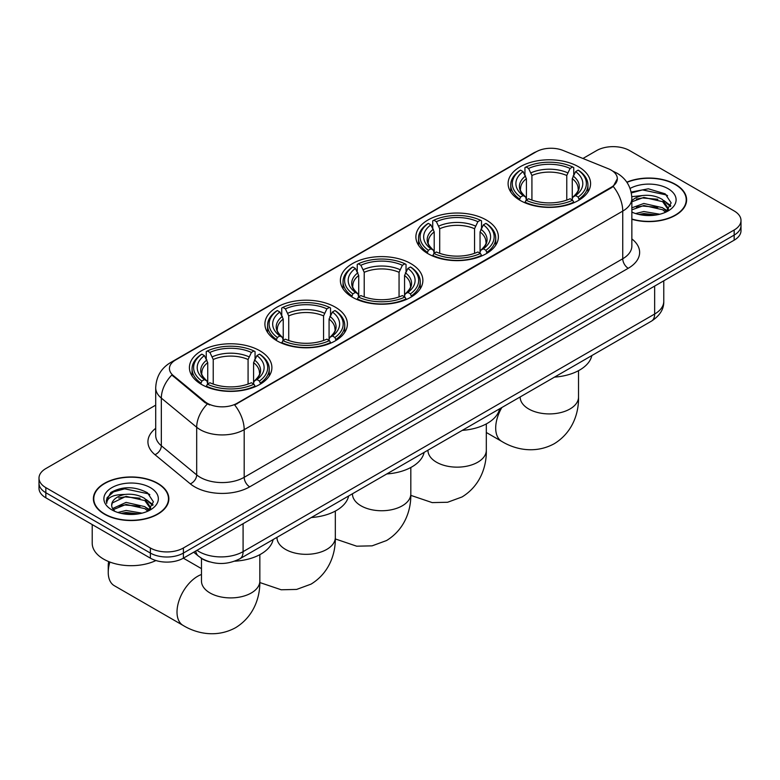 <?xml version="1.0" encoding="UTF-8"?>
<svg xmlns="http://www.w3.org/2000/svg" width="780" height="780" viewBox="0 0 780 780"><rect width="100%" height="100%" fill="white"/><g stroke="black" fill="none" stroke-linecap="round" stroke-linejoin="round"><path stroke-width="1.17" d="M259.818 350.747A41.242 23.809 0 0 0 214.87 345.589A41.242 23.809 0 0 0 189.413 367.585A41.242 23.809 0 0 0 201.493 384.423A41.242 23.809 0 0 0 246.441 389.581A41.242 23.809 0 0 0 271.898 367.585A41.242 23.809 0 0 0 259.818 350.747M486.291 219.999A41.242 23.809 0 0 0 441.344 214.841A41.242 23.809 0 0 0 415.886 236.837A41.242 23.809 0 0 0 427.966 253.675A41.242 23.809 0 0 0 472.904 258.833A41.242 23.809 0 0 0 498.371 236.837A41.242 23.809 0 0 0 486.291 219.999M410.797 263.581A41.242 23.809 0 0 0 365.859 258.424A41.242 23.809 0 0 0 340.392 280.42A41.242 23.809 0 0 0 352.472 297.258A41.242 23.809 0 0 0 397.42 302.416A41.242 23.809 0 0 0 422.877 280.42A41.242 23.809 0 0 0 410.797 263.581M335.312 307.164A41.242 23.809 0 0 0 290.365 302.006A41.242 23.809 0 0 0 264.907 324.002A41.242 23.809 0 0 0 276.988 340.84A41.242 23.809 0 0 0 321.925 345.998A41.242 23.809 0 0 0 347.383 324.002A41.242 23.809 0 0 0 335.312 307.164M578.507 166.754A41.242 23.809 0 0 0 533.559 161.596A41.242 23.809 0 0 0 508.102 183.593A41.242 23.809 0 0 0 520.182 200.431A41.242 23.809 0 0 0 565.13 205.589A41.242 23.809 0 0 0 590.587 183.593A41.242 23.809 0 0 0 578.507 166.754M611.188 170.128A21.011 12.129 0 0 0 608.38 168.763L563.072 150.452A21.011 12.129 0 0 0 536.172 151.807L175.607 359.98A21.011 12.129 0 0 0 169.445 368.56A21.011 12.129 0 0 0 173.248 375.511L204.974 401.671A21.011 12.129 0 0 0 237.042 403.289L611.188 187.278A21.011 12.129 0 0 0 617.341 178.698A21.011 12.129 0 0 0 611.188 170.128M209.674 561.883A23.341 13.475 180 0 1 200.245 557.476M631.858 219.278A37.742 21.791 0 0 0 686.615 199.826A37.742 21.791 0 0 0 675.568 184.421A37.742 21.791 0 0 0 626.808 182.159M157.804 483.346A37.742 21.791 0 0 0 116.678 478.618A37.742 21.791 0 0 0 93.385 498.752A37.742 21.791 0 0 0 104.432 514.157A37.742 21.791 0 0 0 145.567 518.885A37.742 21.791 0 0 0 168.86 498.752A37.742 21.791 0 0 0 157.804 483.346M93.776 500.711A37.742 21.791 0 0 0 93.639 501.296M617.341 178.698L613.226 186.43L611.188 187.902L234.673 404.986A27.232 15.727 60 0 1 244.189 429.663A31.122 17.969 180 0 1 200.177 429.663A31.122 17.969 180 0 1 196.687 427.255L161.333 398.112A31.122 17.969 180 0 1 155.707 387.806L155.707 435.454A31.122 17.969 0 0 0 161.333 445.76L196.687 474.913A31.122 17.969 0 0 0 200.177 477.311A31.122 17.969 0 0 0 244.189 477.311L622.742 258.755A31.122 17.969 0 0 0 631.858 246.051L631.858 198.393A31.122 17.969 180 0 1 622.742 211.107A27.232 15.727 -120 0 0 613.226 186.43M155.707 405.142L45.835 468.575A23.341 13.475 0 0 0 39 478.101L39 488.27A23.341 13.475 0 0 0 45.835 497.796L150.374 558.158L150.374 553.069A23.341 13.475 0 0 0 183.388 553.069L734.165 235.092A23.341 13.475 0 0 0 741 225.556A23.341 13.475 0 0 1 734.165 235.092L183.388 553.069A23.341 13.475 0 0 1 150.374 553.069L45.835 492.716L150.374 553.069L150.374 547.989A23.341 13.475 0 0 0 183.388 547.989L734.165 230.002A23.341 13.475 0 0 0 741 220.477A23.341 13.475 0 0 0 734.165 210.951L629.626 150.589A23.341 13.475 0 0 0 596.612 150.589L582.943 158.476M39 483.19A23.341 13.475 0 0 0 45.835 492.716A23.341 13.475 0 0 1 39 483.19M209.693 404.986L204.974 402.597L171.834 375.005A27.232 18.213 129.5 0 0 161.333 398.112L161.333 445.76A7.78 5.207 -50.5 0 1 154.966 454.691A38.902 22.464 180 0 1 155.707 428.327M39 478.101A23.341 13.475 0 0 0 45.835 487.636L150.374 547.989M168.607 501.296A37.742 21.791 0 0 0 168.47 500.711M686.361 202.371A37.742 21.791 0 0 0 686.225 201.786M150.374 558.158A23.341 13.475 0 0 0 183.388 558.158L734.165 240.172A23.341 13.475 0 0 0 741 230.646L741 220.477M631.858 219.024A37.352 21.567 0 0 0 686.225 199.826A37.352 21.567 0 0 0 675.285 184.577A37.352 21.567 0 0 0 626.954 182.374M635.593 213.554L643.841 211.536L659.831 214.227M638.82 214.441L643.841 213.554L656.477 214.929M631.858 207.831L643.841 203.473L662.63 207.724L666.637 211.536M631.858 209.849L643.841 205.491L662.63 209.742L665.593 212.238M631.81 196.657L642.759 195.517A19.451 11.232 0 0 0 631.858 200.743M642.759 195.517C650.227 194.737 656.848 196.111 662.63 199.651L668.333 208.611L668.197 210.093M631.858 201.786L643.841 197.418L662.63 201.669L668.265 209.625M631.858 211.702L632.687 212.472M631.858 212.101A27.232 15.727 0 0 0 668.138 210.941A27.232 15.727 0 0 0 668.138 188.711A27.232 15.727 0 0 0 630.074 188.458M665.915 212.092L671.151 202.888L665.184 193.83L648.346 188.799L631.147 192.065M631.332 192.933L642.457 189.901L666.413 194.951L667.582 195.751M636.441 199.085L642.457 197.964L657.862 199.27M666.208 202.888L670.537 206.505M636.441 207.149L642.457 206.037L657.862 207.334M666.208 210.951L666.841 211.37M639.346 214.559L642.457 214.1L656.185 214.978M663.907 200.577L670.78 205.784M663.907 208.65L667.485 210.805M104.715 514A37.352 21.567 0 0 0 145.411 518.671A37.352 21.567 0 0 0 168.47 498.752A37.352 21.567 0 0 0 157.531 483.502A37.352 21.567 0 0 0 116.824 478.832A37.352 21.567 0 0 0 93.776 498.752A37.352 21.567 0 0 0 104.715 514M92.215 524.579L92.215 543.231A38.902 22.464 0 0 0 103.613 559.114A38.902 22.464 0 0 0 155.932 560.527M117.838 512.48L126.087 510.461L142.077 513.152M121.066 513.367L126.087 512.48L138.723 513.854M112.593 508.531L126.087 502.398L144.875 506.649L148.882 510.461M113.266 509.633L126.087 504.416L144.875 508.667L147.839 511.163M148.161 511.017L153.397 501.813L147.42 492.755C134.628 486.145 122.421 486.067 110.799 492.531L106.314 500.741L106.743 503.383C106.996 497.465 113.081 494.481 125.005 494.442A19.451 11.232 0 0 0 111.667 505.108A19.451 11.232 0 0 0 112.612 508.56L114.933 511.397M125.005 494.442C132.464 493.662 139.094 495.037 144.875 498.576L150.579 507.536L150.442 509.018M111.677 505.323L112.33 502.944L126.087 496.343L144.875 500.594L150.511 508.55M150.374 487.636A27.232 15.727 0 0 0 111.862 487.636A27.232 15.727 0 0 0 111.862 509.867A27.232 15.727 0 0 0 150.384 509.867A27.232 15.727 0 0 0 150.374 487.636M106.324 500.926L107.162 497.601L113.587 491.858L124.703 488.826L148.658 493.877L149.828 494.676M118.687 498.01L124.703 496.889L140.107 498.196M148.453 501.813L152.773 505.43M118.687 506.074L124.703 504.962L140.107 506.259M148.453 509.876L149.087 510.296M121.582 513.484L124.703 513.025L138.43 513.903M146.153 499.502L153.026 504.709M146.153 507.575L149.721 509.73M519.441 199.992L520.543 197.047A37.04 21.382 0 0 1 520.543 170.147L523.097 171.62A33.462 19.315 0 0 0 523.097 195.575L525.613 196.999L526.422 200.002M526.422 198.783L526.422 178.669L523.097 171.62M524.94 174.798L524.94 167.602L526.051 166.969A37.04 21.382 0 0 1 572.637 166.969L570.092 168.441A33.462 19.315 0 0 0 528.596 168.441L531.921 175.49L531.921 200.089M566.767 200.089L566.767 175.49L570.092 168.441M554.492 377.12A42.793 24.706 0 0 0 591.835 355.563M524.94 202.127A38.59 22.279 0 0 0 573.749 202.127L572.637 200.216A37.04 21.382 0 0 1 526.051 200.216L524.94 202.79M573.749 202.79L573.749 202.127M520.543 170.147L519.441 170.781A38.59 22.279 0 0 0 510.744 184.86A38.59 22.279 0 0 0 519.441 198.949M572.637 166.969L573.749 167.602L573.749 174.798M526.051 200.216L528.596 198.754A33.462 19.315 0 0 0 570.092 198.754L572.637 200.216M523.097 195.575L520.543 197.047M528.596 168.441L526.051 166.969M525.613 175.948A29.932 17.277 0 0 0 525.613 196.999L525.749 197.096C521.498 192.982 519.763 190.193 520.553 188.721A28.792 16.624 0 0 1 526.422 178.669M579.248 198.949A38.59 22.279 0 0 0 587.935 184.86A38.59 22.279 0 0 0 579.248 170.781L578.136 170.147A37.04 21.382 0 0 1 578.136 197.047L579.248 199.992M578.136 197.047L575.591 195.575A33.462 19.315 0 0 0 575.591 171.62L578.136 170.147M575.591 171.62L572.267 178.669L572.267 198.783L573.076 196.999L575.591 195.575M572.267 178.669A28.792 16.624 0 0 1 578.136 188.721C578.916 190.203 577.19 192.992 572.939 197.096L573.076 196.999A29.932 17.277 0 0 0 573.076 175.948M572.267 200.002L572.267 198.783M427.226 253.237L428.327 250.282A37.04 21.382 0 0 1 428.327 223.382L430.872 224.855A33.462 19.315 0 0 0 430.872 248.81L433.387 250.244L434.206 253.246M434.206 252.018L434.206 231.904L430.872 224.855M432.724 228.043L432.724 220.838L433.836 220.214A37.04 21.382 0 0 1 480.421 220.214L477.877 221.676A33.462 19.315 0 0 0 436.381 221.676L439.706 228.725L439.706 253.325M474.552 253.325L474.552 228.725L477.877 221.676M462.267 430.365A42.793 24.706 0 0 0 499.609 408.808M432.724 255.372A38.59 22.279 0 0 0 481.523 255.372L480.421 253.461A37.04 21.382 0 0 1 433.836 253.461L432.724 256.035M481.523 256.035L481.523 255.372M428.327 223.382L427.226 224.016A38.59 22.279 0 0 0 418.529 238.105A38.59 22.279 0 0 0 427.226 252.194M480.421 220.214L481.523 220.838L481.523 228.043M433.836 253.461L436.381 251.989A33.462 19.315 0 0 0 477.877 251.989L480.421 253.461M430.872 248.81L428.327 250.282M436.381 221.676L433.836 220.214M433.387 229.193A29.932 17.277 0 0 0 433.387 250.244L433.534 250.331C429.283 246.226 427.547 243.438 428.337 241.966A28.792 16.624 0 0 1 434.206 231.904M487.032 252.194A38.59 22.279 0 0 0 495.719 238.105A38.59 22.279 0 0 0 487.032 224.016L485.921 223.382A37.04 21.382 0 0 1 485.921 250.282L487.032 253.237M485.921 250.282L483.376 248.81A33.462 19.315 0 0 0 483.376 224.855L485.921 223.382M483.376 224.855L480.051 231.904L480.051 252.018L480.86 250.244L483.376 248.81M480.051 231.904A28.792 16.624 0 0 1 485.921 241.966C486.7 243.438 484.965 246.236 480.724 250.341L480.86 250.244A29.932 17.277 0 0 0 480.86 229.193M480.051 253.246L480.051 252.018M351.731 296.819L352.843 293.865A37.04 21.382 0 0 1 352.843 266.974L355.387 268.437A33.462 19.315 0 0 0 355.387 292.393L357.903 293.826L358.712 296.829M358.712 295.601L358.712 275.486L355.387 268.437M357.24 271.625L357.24 264.43L358.342 263.796A37.04 21.382 0 0 1 404.927 263.796L402.382 265.268A33.462 19.315 0 0 0 360.886 265.268L364.221 272.308L364.221 296.917M399.058 296.917L399.058 272.308L402.382 265.268M386.782 473.947A42.793 24.706 0 0 0 424.125 452.39M357.24 298.954A38.59 22.279 0 0 0 406.039 298.954L404.927 297.043A37.04 21.382 0 0 1 358.342 297.043L357.24 299.618M406.039 299.618L406.039 298.954M352.843 266.974L351.731 267.599A38.59 22.279 0 0 0 343.044 281.687A38.59 22.279 0 0 0 351.731 295.776M404.927 263.796L406.039 264.43L406.039 271.625M358.342 297.043L360.886 295.571A33.462 19.315 0 0 0 402.382 295.571L404.927 297.043M355.387 292.393L352.843 293.865M360.886 265.268L358.342 263.796M357.903 272.776A29.932 17.277 0 0 0 357.903 293.826L358.04 293.923C353.788 289.809 352.063 287.02 352.843 285.548A28.792 16.624 0 0 1 358.712 275.486M411.538 295.776A38.59 22.279 0 0 0 420.235 281.687A38.59 22.279 0 0 0 411.538 267.599L410.436 266.974A37.04 21.382 0 0 1 410.436 293.865L411.538 296.819M410.436 293.865L407.891 292.393A33.462 19.315 0 0 0 407.891 268.437L410.436 266.974M407.891 268.437L404.557 275.486L404.557 295.601L405.376 293.826L407.891 292.393M404.557 275.486A28.792 16.624 0 0 1 410.426 285.548C411.206 287.03 409.481 289.819 405.229 293.923L405.376 293.826A29.932 17.277 0 0 0 405.376 272.776M404.557 296.829L404.557 295.601M276.247 340.402L277.349 337.447A37.04 21.382 0 0 1 277.349 310.557L279.893 312.019A33.462 19.315 0 0 0 279.893 335.985L282.409 337.409L283.228 340.411M283.228 339.193L283.228 319.069L279.893 312.019M281.746 315.208L281.746 308.012L282.848 307.378A37.04 21.382 0 0 1 329.443 307.378L326.898 308.851A33.462 19.315 0 0 0 285.402 308.851L288.727 315.9L288.727 340.499M323.564 340.499L323.564 315.9L326.898 308.851M311.288 517.53A42.793 24.706 0 0 0 348.631 495.973M281.746 342.537A38.59 22.279 0 0 0 330.544 342.537L329.443 340.626A37.04 21.382 0 0 1 282.848 340.626L281.746 343.2M330.544 343.2L330.544 342.537M277.349 310.557L276.247 311.181A38.59 22.279 0 0 0 267.55 325.27A38.59 22.279 0 0 0 276.247 339.358M329.443 307.378L330.544 308.012L330.544 315.208M282.848 340.626L285.402 339.154A33.462 19.315 0 0 0 326.898 339.154L329.443 340.626M279.893 335.985L277.349 337.447M285.402 308.851L282.848 307.378M282.409 316.358A29.932 17.277 0 0 0 282.409 337.409L282.555 337.506C278.304 333.392 276.569 330.603 277.358 329.131A28.792 16.624 0 0 1 283.228 319.069M336.053 339.358A38.59 22.279 0 0 0 344.74 325.27A38.59 22.279 0 0 0 336.053 311.181L334.942 310.557A37.04 21.382 0 0 1 334.942 337.447L336.053 340.402M334.942 337.447L332.397 335.985A33.462 19.315 0 0 0 332.397 312.019L334.942 310.557M332.397 312.019L329.072 319.069L329.072 339.193L329.881 337.409L332.397 335.985M329.072 319.069A28.792 16.624 0 0 1 334.942 329.131C335.722 330.613 333.986 333.401 329.745 337.506L329.881 337.409A29.932 17.277 0 0 0 329.881 316.358M329.072 340.411L329.072 339.193M109.882 562.048A29.182 16.848 120 0 0 108.235 572.325L108.235 565.978A21.401 12.353 -60 0 1 108.664 561.571M108.235 572.325A29.182 16.848 120 0 0 114.28 585.683L183.056 625.394A29.182 16.848 -60 0 1 178.581 602.014A29.182 16.848 -60 0 1 197.642 576.293A29.182 16.848 -60 0 1 201.474 574.499M200.752 383.984L201.864 381.04A37.04 21.382 0 0 1 201.864 354.139L204.409 355.612A33.462 19.315 0 0 0 204.409 379.567L206.924 380.991L207.733 383.994M207.733 382.775L207.733 362.661L204.409 355.612M206.251 358.8L206.251 351.595L207.363 350.961A37.04 21.382 0 0 1 253.948 350.961L251.404 352.433A33.462 19.315 0 0 0 209.908 352.433L213.232 359.482L213.232 384.082M248.079 384.082L248.079 359.482L251.404 352.433M234.634 561.191A42.793 24.706 0 0 0 273.146 539.555M206.251 386.119A38.59 22.279 0 0 0 255.06 386.119L253.948 384.209A37.04 21.382 0 0 1 207.363 384.209L206.251 386.782M255.06 386.782L255.06 386.119M201.864 354.139L200.752 354.773A38.59 22.279 0 0 0 192.065 368.862A38.59 22.279 0 0 0 200.752 382.941M253.948 350.961L255.06 351.595L255.06 358.8M207.363 384.209L209.908 382.746A33.462 19.315 0 0 0 251.404 382.746L253.948 384.209M204.409 379.567L201.864 381.04M209.908 352.433L207.363 350.961M206.924 359.941A29.932 17.277 0 0 0 206.924 380.991L207.061 381.089C202.81 376.974 201.074 374.185 201.864 372.713A28.792 16.624 0 0 1 207.733 362.661M260.559 382.941A38.59 22.279 0 0 0 269.256 368.862A38.59 22.279 0 0 0 260.559 354.773L259.457 354.139A37.04 21.382 0 0 1 259.457 381.04L260.559 383.984M259.457 381.04L256.903 379.567A33.462 19.315 0 0 0 256.903 355.612L259.457 354.139M256.903 355.612L253.578 362.661L253.578 382.775L254.387 380.991L256.903 379.567M253.578 362.661A28.792 16.624 0 0 1 259.447 372.713C260.227 374.195 258.502 376.984 254.251 381.089L254.387 380.991A29.932 17.277 0 0 0 254.387 359.941M253.578 383.994L253.578 382.775M173.248 375.511L173.248 376.438M204.974 401.671L204.974 402.597M237.042 403.289L237.042 403.913M611.188 187.278L611.188 187.902M249.698 486.837A7.78 4.495 60 0 1 244.189 477.311L244.189 429.663L622.742 211.107L622.742 258.755A7.78 4.495 60 0 0 628.241 268.281L249.698 486.837A38.902 22.464 180 0 1 194.668 486.837A38.902 22.464 180 0 1 190.31 483.844L154.966 454.691M631.858 198.393C631.332 187.21 626.418 178.815 617.107 173.228L613.178 171.307A27.232 12.753 112 0 0 612.807 171.171M173.287 361.569A27.232 15.727 -120 0 0 170.469 362.632C161.158 368.219 156.234 376.613 155.707 387.806M170.469 362.632L533.881 152.812A27.232 15.727 60 0 1 535.948 151.944M207.295 404.04A27.232 18.213 129.5 0 0 196.687 427.255L196.687 474.913A7.78 5.207 -50.5 0 1 190.31 483.844M631.858 238.924A38.902 22.464 180 0 1 628.241 268.281M183.388 547.989L183.388 558.158M734.165 230.002L734.165 240.172M45.835 487.636L45.835 497.796M196.979 550.309A31.122 17.969 0 0 0 199.076 551.645A31.122 17.969 0 0 0 243.087 551.645L654.654 314.028A31.122 17.969 0 0 0 663.77 301.324C664.004 309.046 659.89 315.656 651.437 321.155L239.87 558.773A15.561 8.989 60 0 0 243.087 551.645L243.087 523.692M654.654 286.075L654.654 314.028A15.561 8.989 60 0 1 651.437 321.155M195.721 551.041A15.561 10.413 129.5 0 0 198.432 556.101L193.703 552.201M578.526 370.666L578.526 397.069A29.182 16.848 180 0 1 569.975 408.983A29.182 16.848 180 0 1 528.713 408.983A29.182 16.848 180 0 1 520.163 397.069L520.231 398.209M578.526 397.069C578.916 411.723 573.475 431.954 554.268 443.713C534.485 454.467 514.234 449.065 501.745 441.402A29.182 16.848 -60 0 1 501.852 407.511M566.767 175.49A28.792 16.624 0 0 0 531.921 175.49M567.577 172.77A29.932 17.277 0 0 0 531.112 172.77M486.31 423.91L486.31 450.313A29.182 16.848 180 0 1 477.76 462.218A29.182 16.848 180 0 1 436.498 462.218A29.182 16.848 180 0 1 427.947 450.313L428.015 451.454M474.552 228.725A28.792 16.624 0 0 0 439.706 228.725M475.361 226.015A29.932 17.277 0 0 0 438.896 226.015M410.816 467.493L410.816 493.896A29.182 16.848 180 0 1 402.265 505.81A29.182 16.848 180 0 1 361.003 505.81A29.182 16.848 180 0 1 352.453 493.896L352.521 495.037M399.058 272.308A28.792 16.624 0 0 0 364.221 272.308M399.867 269.597A29.932 17.277 0 0 0 363.402 269.597M335.322 511.075L335.322 537.478A29.182 16.848 180 0 1 326.781 549.393A29.182 16.848 180 0 1 285.509 549.393A29.182 16.848 180 0 1 276.968 537.478L277.036 538.619M323.564 315.9A28.792 16.624 0 0 0 288.727 315.9M324.382 313.18A29.932 17.277 0 0 0 287.918 313.18M259.837 554.658L259.837 581.061A29.182 16.848 180 0 1 251.287 592.975A29.182 16.848 180 0 1 210.025 592.975A29.182 16.848 180 0 1 201.474 581.061L201.542 582.202M248.079 359.482A28.792 16.624 0 0 0 213.232 359.482M248.888 356.762A29.932 17.277 0 0 0 212.423 356.762M533.881 152.812L538.873 150.491M239.87 558.773C227.341 565.061 214.822 565.061 202.293 558.773L198.432 556.101M663.77 301.324L663.77 280.81M686.225 202.946L686.225 199.826M668.333 209.947L668.333 208.611M168.47 501.871L168.47 498.752M150.579 508.872L150.579 507.536M93.776 501.871L93.776 498.752M501.745 441.402L486.31 432.49M510.744 191.987L510.744 184.86M587.935 191.987L587.935 184.86M486.31 450.313C486.7 464.968 481.26 485.199 462.043 496.957L447.603 502.261L432.188 502.603L410.797 495.358M418.529 245.222L418.529 238.105M495.719 245.222L495.719 238.105M410.816 493.896C411.206 508.55 405.766 528.782 386.558 540.54L372.109 545.844L356.694 546.195L335.312 538.941M343.044 288.805L343.044 281.687M420.235 288.805L420.235 281.687M335.322 537.478C335.722 552.133 330.272 572.364 311.064 584.123L296.624 589.426L281.209 589.777L259.818 582.533M267.55 332.397L267.55 325.27M344.74 332.397L344.74 325.27M259.837 581.061C260.227 595.715 254.787 615.947 235.579 627.705C215.797 638.459 195.546 633.058 183.056 625.394M192.065 375.979L192.065 368.862M269.256 375.979L269.256 368.862M201.474 568.639L183.349 558.178M201.474 558.373L201.474 581.061"/></g></svg>
